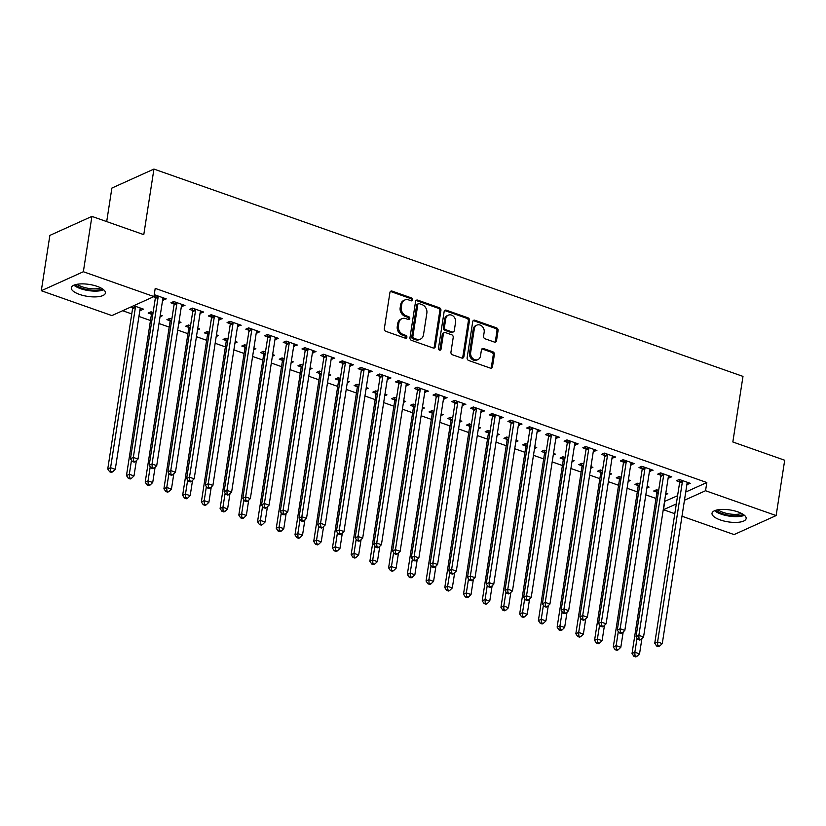 <?xml version="1.0" encoding="UTF-8"?>
<svg xmlns="http://www.w3.org/2000/svg" width="826" height="826" viewBox="0 0 826 826"><rect width="100%" height="100%" fill="white"/><g stroke="black" fill="none" stroke-linecap="round" stroke-linejoin="round"><path stroke-width="1.24" d="M412.67 299.838A1.518 1.26 65.7 0 0 411.606 297.98L392.082 291.103A2.168 1.797 65.7 0 0 389.934 292.466L384.327 328.676A2.168 1.797 65.7 0 0 385.856 331.34L405.38 338.216A1.518 1.26 65.7 0 0 405.814 335.397L403.284 334.509A6.949 5.741 65.7 0 1 398.4 326.002L398.865 322.976A6.949 5.741 65.7 0 1 401.89 318.712A6.949 5.741 65.7 0 1 405.752 318.609L408.271 319.507A1.518 1.26 65.7 0 0 408.705 316.688L406.185 315.8A6.949 5.741 65.7 0 1 401.302 307.293L401.766 304.278A6.949 5.741 65.7 0 1 404.781 300.014A6.949 5.741 65.7 0 1 408.643 299.91L411.172 300.798A1.518 1.26 65.7 0 0 412.67 299.838M411.369 300.85A1.518 1.26 65.7 0 0 410.47 298.496L390.946 291.619A2.168 1.797 65.7 0 0 390.357 291.516M405.576 338.268A1.518 1.26 65.7 0 0 404.678 335.914L402.148 335.015L403.284 334.509M408.467 319.559A1.518 1.26 65.7 0 0 407.569 317.205L405.05 316.306L406.185 315.8M720.22 519.915A17.263 6.03 8.8 0 1 712.022 513.266A17.263 6.03 8.8 0 1 737.948 511.903A17.263 6.03 8.8 0 1 746.146 518.552A17.263 6.03 8.8 0 1 720.22 519.915M79.482 294.397A17.263 6.03 8.8 0 1 71.294 287.747A17.263 6.03 8.8 0 1 97.22 286.385A17.263 6.03 8.8 0 1 105.408 293.034A17.263 6.03 8.8 0 1 79.482 294.397M494.371 342.067A2.168 1.797 65.7 0 0 496.519 340.694L498.088 330.545A2.168 1.797 65.7 0 0 496.56 327.881L474.878 320.251A2.168 1.797 65.7 0 0 472.73 321.613L467.124 357.823A2.168 1.797 65.7 0 0 468.652 360.477L490.334 368.117A2.168 1.797 65.7 0 0 492.482 366.744L494.382 354.478A2.168 1.797 65.7 0 0 492.854 351.814L483.571 348.551A2.168 1.797 65.7 0 0 481.424 349.914L480.484 356.006A5.813 4.801 65.7 0 1 477.965 359.568A5.813 4.801 65.7 0 1 472.678 358.36A5.813 4.801 65.7 0 1 470.655 352.537L474.341 328.707A5.813 4.801 65.7 0 1 476.86 325.134A5.813 4.801 65.7 0 1 482.147 326.342A5.813 4.801 65.7 0 1 484.17 332.166L483.561 336.141A2.168 1.797 65.7 0 0 485.089 338.794L494.371 342.067M685.735 492.048L706.819 482.529L155.205 288.377L153.935 296.575L111.892 315.584L41.3 290.731L83.354 271.733L153.935 296.575M706.819 482.529L705.549 490.727L776.13 515.569L734.087 534.577L681.987 516.24M41.3 290.731L49.87 235.4L91.913 216.391L143.786 234.646L153.935 169.072L742.987 376.398L732.838 441.982L784.7 460.237L776.13 515.569M91.913 216.391L83.354 271.733M440.929 310.421A2.168 1.797 65.7 0 0 439.401 307.768L417.719 300.127A2.168 1.797 65.7 0 0 415.571 301.49L409.964 337.7A2.168 1.797 65.7 0 0 411.493 340.364L433.175 347.994A2.168 1.797 65.7 0 0 435.323 346.631L440.929 310.421L439.793 310.937A2.168 1.797 65.7 0 0 438.265 308.274L416.583 300.643A2.168 1.797 65.7 0 0 415.994 300.54M446.298 310.194L467.981 317.824A2.168 1.797 65.7 0 1 469.509 320.478L463.902 356.687A2.168 1.797 65.7 0 1 461.755 358.05L452.472 354.788A2.168 1.797 65.7 0 1 450.944 352.134L453.216 337.442A2.168 1.797 65.7 0 0 451.698 334.788L445.534 332.62A2.168 1.797 65.7 0 0 443.386 333.983L441.022 349.274A1.518 1.26 65.7 0 1 438.451 348.365L444.151 311.557A2.168 1.797 65.7 0 1 446.298 310.194L445.162 310.7L466.845 318.34L467.981 317.824M153.935 169.072L111.882 188.07L106.699 221.595M668.182 477.841L671.796 476.829L660.563 472.875L657.723 474.155L660.759 475.218M639.933 483.881L637.837 483.148L634.998 484.428L638.023 485.492M647.119 486.411L649.071 487.092L646.851 488.094M630.744 464.656L634.347 463.644L623.114 459.69L620.274 460.97L623.31 462.044M602.484 470.696L600.388 469.963L597.549 471.243L600.574 472.317M609.671 473.226L611.622 473.917L609.402 474.919M593.295 451.471L596.899 450.459L585.665 446.505L582.826 447.795L585.861 448.859M565.036 457.521L562.94 456.778L560.1 458.069L563.125 459.132M572.222 460.051L574.173 460.732L571.964 461.734M555.846 438.296L559.46 437.284L548.227 433.33L545.377 434.61L548.412 435.684M527.587 444.336L525.491 443.603L522.651 444.884L525.677 445.957M534.773 446.866L536.724 447.558L534.515 448.559M518.398 425.111L522.011 424.099L510.778 420.145L507.928 421.436L510.964 422.499M490.138 431.162L488.042 430.418L485.203 431.709L488.238 432.772M497.324 433.691L499.276 434.373L497.066 435.374M480.949 411.937L484.563 410.925L473.329 406.97L470.49 408.25L473.515 409.314M452.689 417.977L450.593 417.244L447.754 418.524L450.79 419.587M459.875 420.506L461.827 421.198L459.617 422.2M443.5 398.751L447.114 397.74L435.88 393.785L433.041 395.076L436.066 396.139M415.241 404.802L413.145 404.059L410.305 405.349L413.341 406.413M422.427 407.332L424.378 408.013L422.169 409.015M406.051 385.577L409.665 384.565L398.431 380.61L395.592 381.891L398.617 382.954M377.792 391.617L375.696 390.884L372.856 392.164L375.892 393.228M384.978 394.147L386.94 394.838L384.72 395.84M368.602 372.392L372.216 371.38L360.983 367.425L358.143 368.706L361.168 369.78M340.343 378.432L338.257 377.699L335.408 378.979L338.443 380.053M347.529 380.962L349.491 381.653L347.271 382.655M331.154 359.217L334.767 358.195L323.534 354.251L320.695 355.531L323.72 356.595M302.894 365.257L300.809 364.514L297.959 365.804L300.994 366.868M310.091 367.787L312.042 368.468L309.822 369.47M293.705 346.032L297.319 345.02L286.085 341.066L283.246 342.346L286.281 343.42M265.456 352.072L263.36 351.339L260.52 352.619L263.546 353.693M272.642 354.602L274.593 355.294L272.373 356.295M256.267 332.847L259.87 331.835L248.636 327.881L245.797 329.171L248.832 330.235M228.007 338.897L225.911 338.154L223.072 339.445L226.097 340.508M235.193 341.427L237.145 342.109L234.925 343.11M218.818 319.672L222.421 318.66L211.188 314.706L208.348 315.986L211.384 317.06M190.558 325.712L188.462 324.979L185.623 326.26L188.648 327.333M197.744 328.242L199.696 328.934L197.486 329.935M181.369 306.487L184.983 305.475L173.739 301.521L170.899 302.812L173.935 303.875M153.109 312.538L151.013 311.794L148.174 313.085L151.199 314.148M160.296 315.067L162.247 315.749L160.037 316.75M664.527 501.444L677.578 495.734M122.64 310.721L131.757 313.921M138.944 316.451L150.477 320.519M158.984 323.513L169.196 327.106M177.714 330.101L187.925 333.694M196.433 336.688L206.645 340.291M215.163 343.286L225.374 346.879M233.882 349.873L244.093 353.466M252.611 356.46L262.823 360.053M271.331 363.058L281.542 366.651M290.05 369.645L300.272 373.238M308.779 376.233L318.991 379.826M327.499 382.82L337.72 386.423M346.228 389.418L356.44 393.011M364.947 396.005L375.159 399.598M383.677 402.592L393.888 406.185M402.396 409.18L412.608 412.783M421.126 415.777L431.337 419.371M439.845 422.365L450.056 425.958M458.564 428.952L468.786 432.545M477.294 435.55L487.505 439.143M496.013 442.137L506.235 445.73M514.743 448.725L524.954 452.318M533.462 455.312L543.684 458.915M552.191 461.91L562.403 465.503M570.911 468.497L581.122 472.09M589.64 475.084L599.852 478.677M608.359 481.682L618.571 485.275M627.089 488.269L637.3 491.862M645.808 494.857L656.02 498.45M130.88 306.993L132.48 307.561M139.914 310.173L140.678 310.442L141.019 308.284M133.719 305.713L143.528 309.161L140.678 310.442M162.639 299.9L166.253 298.888L155.02 294.934L154.132 295.336M153.615 296.72L155.205 297.288M171.829 319.125L169.743 318.392L166.893 319.672L169.929 320.736M179.015 321.655L180.977 322.346L178.757 323.338M200.088 313.085L203.702 312.073L192.468 308.119L189.629 309.399L192.654 310.462M209.277 332.3L207.181 331.567L204.342 332.847L207.378 333.921M216.464 334.829L218.415 335.521L216.206 336.523M237.537 326.26L241.151 325.248L229.917 321.293L227.078 322.584L230.103 323.647M246.726 345.485L244.63 344.752L241.791 346.032L244.826 347.096M253.912 348.014L255.864 348.706L253.654 349.708M274.986 339.445L278.599 338.433L267.366 334.478L264.526 335.759L267.552 336.822M284.175 358.67L282.079 357.926L279.24 359.217L282.275 360.281M291.361 361.199L293.313 361.881L291.103 362.882M312.435 352.619L316.048 351.608L304.815 347.653L301.965 348.944L305 350.007M321.624 371.845L319.528 371.111L316.688 372.392L319.714 373.455M328.81 374.374L330.761 375.066L328.552 376.067M349.883 365.804L353.497 364.793L342.263 360.838L339.414 362.118L342.449 363.182M359.073 385.03L356.977 384.286L354.137 385.577L357.162 386.64M366.259 387.559L368.21 388.241L366.001 389.242M387.332 378.979L390.946 377.967L379.702 374.013L376.863 375.303L379.898 376.367M396.521 398.204L394.425 397.471L391.586 398.751L394.611 399.825M403.707 400.734L405.659 401.426L403.439 402.427M424.781 392.164L428.384 391.152L417.151 387.198L414.311 388.478L417.347 389.552M433.97 411.389L431.874 410.646L429.035 411.937L432.06 413M441.156 413.919L443.108 414.6L440.888 415.602M462.23 405.349L465.833 404.327L454.599 400.373L451.76 401.663L454.796 402.727M471.419 424.564L469.323 423.831L466.483 425.111L469.509 426.185M478.605 427.094L480.556 427.785L478.337 428.787M499.668 418.524L503.282 417.512L492.048 413.558L489.209 414.838L492.244 415.912M508.857 437.749L506.772 437.016L503.922 438.296L506.957 439.36M516.054 440.279L518.005 440.97L515.785 441.962M537.117 431.709L540.731 430.697L529.497 426.743L526.658 428.023L529.683 429.086M546.306 450.924L544.22 450.191L541.371 451.471L544.406 452.545M553.492 453.453L555.454 454.145L553.234 455.147M574.566 444.884L578.179 443.872L566.946 439.917L564.106 441.208L567.132 442.271M583.755 464.109L581.659 463.376L578.82 464.656L581.855 465.719M590.941 466.638L592.903 467.33L590.683 468.332M612.014 458.069L615.628 457.057L604.395 453.102L601.555 454.383L604.58 455.446M621.204 477.294L619.108 476.55L616.268 477.841L619.304 478.904M628.39 479.823L630.341 480.505L628.132 481.506M649.463 471.243L653.077 470.231L641.843 466.277L639.004 467.568L642.029 468.631M658.652 490.468L656.556 489.735L653.717 491.016L656.753 492.079M665.839 492.998L667.79 493.69L665.58 494.691M686.912 484.428L690.526 483.416L679.292 479.462L676.453 480.742L679.478 481.816M674.801 513.71L663.495 509.725L676.308 503.932M684.465 500.246L705.549 490.727M664.765 501.527L663.495 509.725M163.414 300.168L163.744 298.01M182.133 306.766L182.474 304.598M200.863 313.353L201.193 311.185M219.582 319.941L219.922 317.773M238.311 326.528L238.642 324.37M257.031 333.126L257.371 330.958M275.76 339.713L276.09 337.545M294.479 346.3L294.82 344.143M313.209 352.898L313.539 350.73M331.928 359.486L332.259 357.317M350.647 366.073L350.988 363.905M369.377 372.66L369.707 370.502M388.096 379.258L388.437 377.09M406.826 385.845L407.156 383.677M425.545 392.433L425.886 390.264M444.274 399.03L444.605 396.862M462.994 405.618L463.334 403.449M481.723 412.205L482.054 410.037M500.442 418.792L500.783 416.634M519.172 425.39L519.502 423.222M537.891 431.977L538.222 429.809M556.61 438.565L556.951 436.396M575.34 445.152L575.67 442.994M594.059 451.75L594.4 449.581M612.789 458.337L613.119 456.169M631.508 464.924L631.849 462.766M650.238 471.522L650.568 469.354M668.957 478.109L669.297 475.941M687.686 484.697L688.017 482.529M404.781 300.014L403.646 300.519A6.949 5.741 65.7 0 0 400.631 304.784L401.766 304.278M405.05 316.306A6.949 5.741 65.7 0 1 400.166 307.809L400.631 304.784M401.89 318.712L400.755 319.228A6.949 5.741 65.7 0 0 397.729 323.493L398.865 322.976M402.148 335.015A6.949 5.741 65.7 0 1 397.265 326.507L397.729 323.493M433.753 348.097A2.168 1.797 65.7 0 0 434.187 347.147L439.793 310.937M419.298 303.658A1.518 1.26 65.7 0 0 417.801 304.608L412.876 336.399A1.518 1.26 65.7 0 0 413.95 338.257L416.614 339.197A6.949 5.741 65.7 0 0 420.475 339.094A6.949 5.741 65.7 0 0 423.49 334.829L426.856 313.106A6.949 5.741 65.7 0 0 421.972 304.598L419.298 303.658M418.462 303.679L417.326 304.195A1.518 1.26 65.7 0 0 416.665 305.124L417.801 304.608M420.475 339.094L419.329 339.61A6.949 5.741 65.7 0 1 415.478 339.713L412.814 338.774A1.518 1.26 65.7 0 1 411.74 336.915L416.665 305.124M462.333 358.154A2.168 1.797 65.7 0 0 462.766 357.204L468.373 320.994A2.168 1.797 65.7 0 0 466.845 318.34M444.326 332.651L443.19 333.167A2.168 1.797 65.7 0 0 442.251 334.499L439.886 349.79L441.022 349.274M455.58 322.202A5.813 4.801 65.7 0 0 453.557 316.389A5.813 4.801 65.7 0 0 448.27 315.181A5.813 4.801 65.7 0 0 445.751 318.743L444.45 327.148A2.168 1.797 65.7 0 0 445.968 329.801L452.132 331.969A2.168 1.797 65.7 0 0 454.279 330.606L455.58 322.202M448.27 315.181L447.134 315.697A5.813 4.801 65.7 0 0 444.615 319.259L445.751 318.743M453.34 331.938L452.204 332.455A2.168 1.797 65.7 0 1 450.996 332.486L444.832 330.317A2.168 1.797 65.7 0 1 443.314 327.654L444.615 319.259M445.162 310.7A2.168 1.797 65.7 0 0 444.574 310.597M476.86 325.134L475.724 325.65A5.813 4.801 65.7 0 0 473.205 329.213L474.341 328.707M477.965 359.568L476.819 360.084A5.813 4.801 65.7 0 1 471.532 358.876A5.813 4.801 65.7 0 1 469.519 353.053L473.205 329.213M490.912 368.21A2.168 1.797 65.7 0 0 491.346 367.26L493.246 354.994A2.168 1.797 65.7 0 0 491.718 352.33L482.436 349.068A2.168 1.797 65.7 0 0 481.857 348.964M494.95 342.16A2.168 1.797 65.7 0 0 495.383 341.21L496.953 331.05A2.168 1.797 65.7 0 0 495.424 328.397L473.742 320.756A2.168 1.797 65.7 0 0 473.153 320.664M132.253 306.374L132.542 307.902A2.21 1.828 -114.3 0 1 132.563 308.707L107.752 468.972L110.591 467.692L115.268 469.333L140.079 309.069A2.21 1.828 -114.3 0 1 140.337 308.356L140.492 308.098M135.319 306.27L135.381 306.611A2.21 1.828 -114.3 0 1 135.402 307.427L110.591 467.692L110.736 471.233L109.6 471.749L111.469 472.4L112.604 471.894L110.736 471.233M115.268 469.333L112.604 471.894M109.6 471.749L107.752 468.972M158.127 297.154L155.288 298.434L130.477 458.698L133.327 457.418L158.127 297.154A2.21 1.828 65.7 0 0 158.117 296.338L158.055 295.997M133.461 460.96L132.325 461.476L134.194 462.126L135.33 461.62L133.461 460.96L133.327 457.418L138.004 459.06L162.815 298.805A2.21 1.828 65.7 0 1 163.063 298.083L163.228 297.825M155.288 298.434A2.21 1.828 65.7 0 0 155.278 297.628L154.782 295.037M130.477 458.698L132.325 461.476M135.33 461.62L138.004 459.06M150.776 311.898L151.272 314.489A2.21 1.828 -114.3 0 1 151.282 315.305L126.471 475.559L129.321 474.279L133.998 475.921L136.362 460.629M131.489 460.216L129.321 474.279L129.455 477.82L128.319 478.337L130.188 478.997L131.324 478.481L129.455 477.82M133.998 475.921L131.324 478.481M128.319 478.337L126.471 475.559M169.506 318.495L169.991 321.077A2.21 1.828 -114.3 0 1 170.011 321.892L145.2 482.157L148.04 480.866L152.717 482.518L155.092 467.217M150.218 466.814L148.04 480.866L148.184 484.408L147.038 484.924L148.917 485.585L150.053 485.068L148.184 484.408M152.717 482.518L150.053 485.068M147.038 484.924L145.2 482.157M176.857 303.741L174.018 305.031L149.207 465.286L152.046 464.005L176.857 303.741A2.21 1.828 65.7 0 0 176.836 302.935L176.774 302.595M152.18 467.547L151.044 468.063L152.924 468.724L154.059 468.208L152.18 467.547L152.046 464.005L156.723 465.647L181.534 305.393A2.21 1.828 65.7 0 1 181.792 304.67L181.947 304.412M174.018 305.031A2.21 1.828 65.7 0 0 173.997 304.216L173.512 301.635M149.207 465.286L151.044 468.063M154.059 468.208L156.723 465.647M195.576 310.328L192.737 311.619L167.926 471.883L170.765 470.593L195.576 310.328A2.21 1.828 65.7 0 0 195.566 309.523L195.494 309.182M170.91 474.134L169.774 474.651L171.643 475.311L172.779 474.795L170.91 474.134L170.765 470.593L175.453 472.245L200.264 311.98A2.21 1.828 65.7 0 1 200.511 311.268L200.666 310.999M192.737 311.619A2.21 1.828 65.7 0 0 192.726 310.803L192.231 308.222M167.926 471.883L169.774 474.651M172.779 474.795L175.453 472.245M102.414 288.832A14.94 5.214 8.8 0 1 96.353 290.236A14.94 5.214 8.8 0 1 75.424 284.66M77.272 284.247A13.835 4.832 -171.2 0 0 95.981 288.801A13.835 4.832 -171.2 0 0 100.762 287.892M73.917 285.176A17.15 5.988 -171.2 0 0 97.406 291.062A17.15 5.988 -171.2 0 0 103.694 289.792M743.142 514.35A14.94 5.214 8.8 0 1 737.081 515.754A14.94 5.214 8.8 0 1 716.152 510.179M718 509.766A13.835 4.832 -171.2 0 0 736.709 514.319A13.835 4.832 -171.2 0 0 741.5 513.411M714.645 510.695A17.15 5.988 -171.2 0 0 738.134 516.58A17.15 5.988 -171.2 0 0 744.422 515.3M188.225 325.083L188.72 327.664A2.21 1.828 -114.3 0 1 188.731 328.48L163.92 488.744L166.759 487.454L171.447 489.106L173.811 473.814M168.938 473.401L166.759 487.454L166.904 491.005L165.768 491.511L167.637 492.172L168.772 491.656L166.904 491.005M171.447 489.106L168.772 491.656M165.768 491.511L163.92 488.744M206.954 331.67L207.44 334.262A2.21 1.828 -114.3 0 1 207.46 335.067L182.649 495.332L185.489 494.051L190.166 495.693L192.541 480.402M187.667 479.989L185.489 494.051L185.623 497.593L184.487 498.109L186.366 498.77L187.502 498.254L185.623 497.593M190.166 495.693L187.502 498.254M184.487 498.109L182.649 495.332M214.306 316.926L211.466 318.206L186.655 478.471L189.495 477.18L214.306 316.926A2.21 1.828 65.7 0 0 214.285 316.11L214.223 315.769M189.629 480.732L188.493 481.238L190.372 481.899L191.508 481.393L189.629 480.732L189.495 477.18L194.172 478.832L218.983 318.568A2.21 1.828 65.7 0 1 219.241 317.855L219.396 317.597M211.466 318.206A2.21 1.828 65.7 0 0 211.446 317.39L210.96 314.809M186.655 478.471L188.493 481.238M191.508 481.393L194.172 478.832M233.025 323.513L230.186 324.794L205.375 485.058L208.214 483.778L233.025 323.513A2.21 1.828 65.7 0 0 233.015 322.698L232.942 322.357M208.358 487.319L207.223 487.836L209.092 488.496L210.227 487.98L208.358 487.319L208.214 483.778L212.901 485.42L237.712 325.165A2.21 1.828 65.7 0 1 237.96 324.442L238.115 324.184M230.186 324.794A2.21 1.828 65.7 0 0 230.165 323.988L229.68 321.397M205.375 485.058L207.223 487.836M210.227 487.98L212.901 485.42M225.674 338.268L226.159 340.849A2.21 1.828 -114.3 0 1 226.179 341.665L201.368 501.919L204.208 500.639L208.895 502.291L211.26 486.989M206.386 486.576L204.208 500.639L204.352 504.18L203.217 504.696L205.085 505.357L206.221 504.841L204.352 504.18M208.895 502.291L206.221 504.841M203.217 504.696L201.368 501.919M251.754 330.101L248.905 331.391L224.104 491.646L226.944 490.365L251.754 330.101A2.21 1.828 65.7 0 0 251.734 329.295L251.672 328.954M227.078 493.907L225.942 494.423L227.821 495.084L228.957 494.567L227.078 493.907L226.944 490.365L231.621 492.017L256.432 331.753A2.21 1.828 65.7 0 1 256.69 331.03L256.845 330.772M248.905 331.391A2.21 1.828 65.7 0 0 248.894 330.576L248.409 327.994M224.104 491.646L225.942 494.423M228.957 494.567L231.621 492.017M244.403 344.855L244.888 347.436A2.21 1.828 -114.3 0 1 244.909 348.252L220.098 508.517L222.937 507.226L227.615 508.878L229.979 493.587M225.116 493.174L222.937 507.226L223.072 510.767L221.936 511.284L223.815 511.944L224.951 511.428L223.072 510.767M227.615 508.878L224.951 511.428M221.936 511.284L220.098 508.517M270.474 336.698L267.634 337.979L242.823 498.243L245.663 496.953L270.474 336.698A2.21 1.828 65.7 0 0 270.453 335.883L270.391 335.542M245.807 500.504L244.672 501.01L246.54 501.671L247.676 501.155L245.807 500.504L245.663 496.953L250.35 498.605L275.151 338.34A2.21 1.828 65.7 0 1 275.409 337.627L275.564 337.359M267.634 337.979A2.21 1.828 65.7 0 0 267.614 337.163L267.128 334.582M242.823 498.243L244.672 501.01M247.676 501.155L250.35 498.605M263.122 351.442L263.608 354.024A2.21 1.828 -114.3 0 1 263.628 354.839L238.817 515.104L241.657 513.824L246.344 515.465L248.709 500.174M243.835 499.761L241.657 513.824L241.801 517.365L240.665 517.881L242.534 518.532L243.67 518.026L241.801 517.365M246.344 515.465L243.67 518.026M240.665 517.881L238.817 515.104M281.852 358.03L282.337 360.621A2.21 1.828 -114.3 0 1 282.347 361.427L257.547 521.691L260.386 520.411L265.063 522.053L267.428 506.761M262.554 506.348L260.386 520.411L260.52 523.952L259.385 524.469L261.253 525.13L262.4 524.613L260.52 523.952M265.063 522.053L262.4 524.613M259.385 524.469L257.547 521.691M300.571 364.627L301.056 367.209A2.21 1.828 -114.3 0 1 301.077 368.024L276.266 528.279L279.105 526.998L283.793 528.65L286.157 513.349M281.284 512.946L279.105 526.998L279.25 530.54L278.114 531.056L279.983 531.717L281.119 531.201L279.25 530.54M283.793 528.65L281.119 531.201M278.114 531.056L276.266 528.279M319.29 371.215L319.786 373.796A2.21 1.828 -114.3 0 1 319.796 374.612L294.985 534.876L297.835 533.586L302.512 535.238L304.877 519.946M300.003 519.533L297.835 533.586L297.969 537.137L296.833 537.643L298.702 538.304L299.838 537.788L297.969 537.137M302.512 535.238L299.838 537.788M296.833 537.643L294.985 534.876M338.02 377.802L338.505 380.394A2.21 1.828 -114.3 0 1 338.526 381.199L313.715 541.464L316.554 540.183L321.231 541.825L323.606 526.534M318.733 526.121L316.554 540.183L316.699 543.725L315.553 544.241L317.432 544.892L318.568 544.386L316.699 543.725M321.231 541.825L318.568 544.386M315.553 544.241L313.715 541.464M356.739 384.4L357.235 386.981A2.21 1.828 -114.3 0 1 357.245 387.797L332.434 548.051L335.284 546.771L339.961 548.423L342.325 533.121M337.452 532.708L335.284 546.771L335.418 550.312L334.282 550.828L336.151 551.489L337.287 550.973L335.418 550.312M339.961 548.423L337.287 550.973M334.282 550.828L332.434 548.051M375.469 390.987L375.954 393.568A2.21 1.828 -114.3 0 1 375.975 394.384L351.164 554.649L354.003 553.358L358.68 555.01L361.055 539.708M356.182 539.306L354.003 553.358L354.137 556.9L353.001 557.416L354.881 558.077L356.016 557.56L354.137 556.9M358.68 555.01L356.016 557.56M353.001 557.416L351.164 554.649M394.188 397.574L394.673 400.156A2.21 1.828 -114.3 0 1 394.694 400.971L369.883 561.236L372.722 559.956L377.41 561.597L379.774 546.306M374.901 545.893L372.722 559.956L372.867 563.497L371.731 564.003L373.6 564.664L374.736 564.158L372.867 563.497M377.41 561.597L374.736 564.158M371.731 564.003L369.883 561.236M412.917 404.162L413.403 406.753A2.21 1.828 -114.3 0 1 413.423 407.559L388.612 567.823L391.452 566.543L396.129 568.185L398.504 552.893M393.63 552.48L391.452 566.543L391.586 570.085L390.45 570.601L392.329 571.262L393.465 570.745L391.586 570.085M396.129 568.185L393.465 570.745M390.45 570.601L388.612 567.823M431.637 410.759L432.122 413.341A2.21 1.828 -114.3 0 1 432.143 414.156L407.332 574.411L410.171 573.13L414.858 574.782L417.223 559.481M412.35 559.078L410.171 573.13L410.315 576.672L409.18 577.188L411.049 577.849L412.184 577.333L410.315 576.672M414.858 574.782L412.184 577.333M409.18 577.188L407.332 574.411M450.366 417.347L450.851 419.928A2.21 1.828 -114.3 0 1 450.862 420.744L426.061 581.008L428.9 579.718L433.578 581.37L435.942 566.078M431.079 565.665L428.9 579.718L429.035 583.27L427.899 583.775L429.778 584.436L430.914 583.92L429.035 583.27M433.578 581.37L430.914 583.92M427.899 583.775L426.061 581.008M469.085 423.934L469.571 426.526A2.21 1.828 -114.3 0 1 469.591 427.331L444.78 587.596L447.62 586.315L452.307 587.957L454.672 572.666M449.798 572.253L447.62 586.315L447.764 589.857L446.629 590.373L448.497 591.024L449.633 590.518L447.764 589.857M452.307 587.957L449.633 590.518M446.629 590.373L444.78 587.596M487.815 430.522L488.3 433.113A2.21 1.828 -114.3 0 1 488.311 433.929L463.5 594.183L466.349 592.903L471.026 594.544L473.391 579.253M468.518 578.84L466.349 592.903L466.483 596.444L465.348 596.961L467.217 597.621L468.363 597.105L466.483 596.444M471.026 594.544L468.363 597.105M465.348 596.961L463.5 594.183M506.534 437.119L507.019 439.7A2.21 1.828 -114.3 0 1 507.04 440.516L482.229 600.781L485.068 599.49L489.746 601.142L492.12 585.84M487.247 585.438L485.068 599.49L485.213 603.032L484.077 603.548L485.946 604.209L487.082 603.692L485.213 603.032M489.746 601.142L487.082 603.692M484.077 603.548L482.229 600.781M525.253 443.707L525.749 446.288A2.21 1.828 -114.3 0 1 525.759 447.103L500.948 607.368L503.798 606.077L508.475 607.73L510.84 592.438M505.966 592.025L503.798 606.077L503.932 609.629L502.797 610.135L504.665 610.796L505.801 610.28L503.932 609.629M508.475 607.73L505.801 610.28M502.797 610.135L500.948 607.368M543.983 450.294L544.468 452.885A2.21 1.828 -114.3 0 1 544.489 453.691L519.678 613.955L522.517 612.675L527.195 614.317L529.569 599.026M524.696 598.613L522.517 612.675L522.662 616.217L521.516 616.733L523.395 617.394L524.531 616.877L522.662 616.217M527.195 614.317L524.531 616.877M521.516 616.733L519.678 613.955M562.702 456.892L563.198 459.473A2.21 1.828 -114.3 0 1 563.208 460.288L538.397 620.543L541.236 619.263L545.924 620.915L548.288 605.613M543.415 605.2L541.236 619.263L541.381 622.804L540.245 623.32L542.114 623.981L543.25 623.465L541.381 622.804M545.924 620.915L543.25 623.465M540.245 623.32L538.397 620.543M581.432 463.479L581.917 466.06A2.21 1.828 -114.3 0 1 581.938 466.876L557.127 627.14L559.966 625.85L564.643 627.502L567.018 612.211M562.145 611.798L559.966 625.85L560.1 629.402L558.965 629.908L560.844 630.568L561.979 630.052L560.1 629.402M564.643 627.502L561.979 630.052M558.965 629.908L557.127 627.14M600.151 470.066L600.636 472.658A2.21 1.828 -114.3 0 1 600.657 473.463L575.846 633.728L578.685 632.448L583.373 634.089L585.737 618.798M580.864 618.385L578.685 632.448L578.83 635.989L577.694 636.505L579.563 637.156L580.699 636.65L578.83 635.989M583.373 634.089L580.699 636.65M577.694 636.505L575.846 633.728M618.88 476.654L619.366 479.245A2.21 1.828 -114.3 0 1 619.386 480.061L594.575 640.315L597.415 639.035L602.092 640.677L604.467 625.385M599.593 624.972L597.415 639.035L597.549 642.576L596.413 643.093L598.292 643.753L599.428 643.237L597.549 642.576M602.092 640.677L599.428 643.237M596.413 643.093L594.575 640.315M637.6 483.251L638.085 485.833A2.21 1.828 -114.3 0 1 638.106 486.648L613.295 646.903L616.134 645.622L620.822 647.274L623.186 631.973M618.313 631.57L616.134 645.622L616.279 649.164L615.143 649.68L617.012 650.341L618.147 649.825L616.279 649.164M620.822 647.274L618.147 649.825M615.143 649.68L613.295 646.903M289.203 343.286L286.354 344.566L261.553 504.831L264.392 503.55L289.203 343.286A2.21 1.828 65.7 0 0 289.183 342.47L289.121 342.129M264.526 507.092L263.391 507.608L265.26 508.258L266.406 507.753L264.526 507.092L264.392 503.55L269.07 505.192L293.88 344.927A2.21 1.828 65.7 0 1 294.139 344.215L294.293 343.957M286.354 344.566A2.21 1.828 65.7 0 0 286.343 343.761L285.858 341.169M261.553 504.831L263.391 507.608M266.406 507.753L269.07 505.192M307.922 349.873L305.083 351.164L280.272 511.418L283.111 510.138L307.922 349.873A2.21 1.828 65.7 0 0 307.902 349.057L307.84 348.727M283.256 513.679L282.12 514.195L283.989 514.856L285.125 514.34L283.256 513.679L283.111 510.138L287.799 511.779L312.6 351.525A2.21 1.828 65.7 0 1 312.858 350.802L313.013 350.544M305.083 351.164A2.21 1.828 65.7 0 0 305.062 350.348L304.577 347.756M280.272 511.418L282.12 514.195M285.125 514.34L287.799 511.779M326.642 356.46L323.802 357.751L298.991 518.016L301.841 516.725L326.642 356.46A2.21 1.828 65.7 0 0 326.631 355.655L326.569 355.314M301.975 520.266L300.84 520.783L302.708 521.443L303.844 520.927L301.975 520.266L301.841 516.725L306.518 518.377L331.329 358.112A2.21 1.828 65.7 0 1 331.577 357.4L331.742 357.131M323.802 357.751A2.21 1.828 65.7 0 0 323.792 356.935L323.296 354.354M298.991 518.016L300.84 520.783M303.844 520.927L306.518 518.377M345.371 363.058L342.532 364.338L317.721 524.603L320.56 523.312L345.371 363.058A2.21 1.828 65.7 0 0 345.351 362.242L345.289 361.902M320.705 526.864L319.559 527.37L321.438 528.031L322.574 527.515L320.705 526.864L320.56 523.312L325.238 524.964L350.048 364.7A2.21 1.828 65.7 0 1 350.307 363.987L350.461 363.719M342.532 364.338A2.21 1.828 65.7 0 0 342.511 363.523L342.026 360.941M317.721 524.603L319.559 527.37M322.574 527.515L325.238 524.964M364.09 369.645L361.251 370.926L336.44 531.19L339.28 529.91L364.09 369.645A2.21 1.828 65.7 0 0 364.08 368.83L364.018 368.489M339.424 533.451L338.288 533.968L340.157 534.628L341.293 534.112L339.424 533.451L339.28 529.91L343.967 531.552L368.778 371.297A2.21 1.828 65.7 0 1 369.026 370.575L369.191 370.316M361.251 370.926A2.21 1.828 65.7 0 0 361.241 370.12L360.745 367.529M336.44 531.19L338.288 533.968M341.293 534.112L343.967 531.552M382.82 376.233L379.981 377.523L355.17 537.778L358.009 536.497L382.82 376.233A2.21 1.828 65.7 0 0 382.799 375.427L382.737 375.087M358.143 540.039L357.008 540.555L358.887 541.216L360.022 540.7L358.143 540.039L358.009 536.497L362.686 538.149L387.497 377.885A2.21 1.828 65.7 0 1 387.755 377.162L387.91 376.904M379.981 377.523A2.21 1.828 65.7 0 0 379.96 376.708L379.475 374.126M355.17 537.778L357.008 540.555M360.022 540.7L362.686 538.149M401.539 382.83L398.7 384.111L373.889 544.375L376.728 543.085L401.539 382.83A2.21 1.828 65.7 0 0 401.529 382.015L401.457 381.674M376.873 546.626L375.737 547.142L377.606 547.803L378.742 547.287L376.873 546.626L376.728 543.085L381.416 544.737L406.227 384.472A2.21 1.828 65.7 0 1 406.475 383.76L406.629 383.491M398.7 384.111A2.21 1.828 65.7 0 0 398.679 383.295L398.194 380.714M373.889 544.375L375.737 547.142M378.742 547.287L381.416 544.737M420.269 389.418L417.429 390.698L392.618 550.963L395.458 549.682L420.269 389.418A2.21 1.828 65.7 0 0 420.248 388.602L420.186 388.261M395.592 553.224L394.456 553.74L396.335 554.391L397.471 553.885L395.592 553.224L395.458 549.682L400.135 551.324L424.946 391.059A2.21 1.828 65.7 0 1 425.204 390.347L425.359 390.089M417.429 390.698A2.21 1.828 65.7 0 0 417.409 389.882L416.923 387.301M392.618 550.963L394.456 553.74M397.471 553.885L400.135 551.324M438.988 396.005L436.149 397.285L411.338 557.55L414.177 556.27L438.988 396.005A2.21 1.828 65.7 0 0 438.978 395.189L438.905 394.859M414.322 559.811L413.186 560.327L415.055 560.988L416.19 560.472L414.322 559.811L414.177 556.27L418.865 557.911L443.676 397.657A2.21 1.828 65.7 0 1 443.923 396.934L444.078 396.676M436.149 397.285A2.21 1.828 65.7 0 0 436.128 396.48L435.643 393.888M411.338 557.55L413.186 560.327M416.19 560.472L418.865 557.911M457.718 402.592L454.868 403.883L430.067 564.137L432.907 562.857L457.718 402.592A2.21 1.828 65.7 0 0 457.697 401.787L457.635 401.446M433.041 566.399L431.905 566.915L433.784 567.576L434.92 567.059L433.041 566.399L432.907 562.857L437.584 564.509L462.395 404.244A2.21 1.828 65.7 0 1 462.653 403.522L462.808 403.264M454.868 403.883A2.21 1.828 65.7 0 0 454.858 403.067L454.372 400.486M430.067 564.137L431.905 566.915M434.92 567.059L437.584 564.509M476.437 409.19L473.597 410.47L448.786 570.735L451.626 569.444L476.437 409.19A2.21 1.828 65.7 0 0 476.416 408.374L476.354 408.034M451.77 572.996L450.635 573.502L452.503 574.163L453.639 573.647L451.77 572.996L451.626 569.444L456.313 571.096L481.114 410.832A2.21 1.828 65.7 0 1 481.372 410.119L481.527 409.851M473.597 410.47A2.21 1.828 65.7 0 0 473.577 409.655L473.091 407.073M448.786 570.735L450.635 573.502M453.639 573.647L456.313 571.096M495.166 415.777L492.317 417.058L467.506 577.322L470.355 576.042L495.166 415.777A2.21 1.828 65.7 0 0 495.146 414.962L495.084 414.621M470.49 579.584L469.354 580.1L471.223 580.75L472.369 580.244L470.49 579.584L470.355 576.042L475.033 577.684L499.844 417.429A2.21 1.828 65.7 0 1 500.091 416.707L500.257 416.449M492.317 417.058A2.21 1.828 65.7 0 0 492.306 416.252L491.821 413.661M467.506 577.322L469.354 580.1M472.369 580.244L475.033 577.684M513.886 422.365L511.046 423.655L486.235 583.91L489.075 582.629L513.886 422.365A2.21 1.828 65.7 0 0 513.865 421.559L513.803 421.219M489.219 586.171L488.083 586.687L489.952 587.348L491.088 586.832L489.219 586.171L489.075 582.629L493.752 584.281L518.563 424.017A2.21 1.828 65.7 0 1 518.821 423.294L518.976 423.036M511.046 423.655A2.21 1.828 65.7 0 0 511.026 422.84L510.54 420.258M486.235 583.91L488.083 586.687M491.088 586.832L493.752 584.281M532.605 428.962L529.765 430.243L504.954 590.507L507.804 589.217L532.605 428.962A2.21 1.828 65.7 0 0 532.594 428.147L532.533 427.806M507.938 592.758L506.803 593.274L508.671 593.935L509.807 593.419L507.938 592.758L507.804 589.217L512.481 590.869L537.292 430.604A2.21 1.828 65.7 0 1 537.54 429.892L537.705 429.623M529.765 430.243A2.21 1.828 65.7 0 0 529.755 429.427L529.26 426.846M504.954 590.507L506.803 593.274M509.807 593.419L512.481 590.869M551.334 435.55L548.495 436.83L523.684 597.095L526.523 595.804L551.334 435.55A2.21 1.828 65.7 0 0 551.314 434.734L551.252 434.393M526.668 599.356L525.522 599.862L527.401 600.523L528.537 600.017L526.668 599.356L526.523 595.804L531.201 597.456L556.012 437.191A2.21 1.828 65.7 0 1 556.27 436.479L556.425 436.221M548.495 436.83A2.21 1.828 65.7 0 0 548.474 436.014L547.989 433.433M523.684 597.095L525.522 599.862M528.537 600.017L531.201 597.456M570.054 442.137L567.214 443.417L542.403 603.682L545.243 602.402L570.054 442.137A2.21 1.828 65.7 0 0 570.043 441.321L569.981 440.981M545.387 605.943L544.251 606.46L546.12 607.12L547.256 606.604L545.387 605.943L545.243 602.402L549.93 604.043L574.741 443.789A2.21 1.828 65.7 0 1 574.989 443.066L575.154 442.808M567.214 443.417A2.21 1.828 65.7 0 0 567.204 442.612L566.708 440.021M542.403 603.682L544.251 606.46M547.256 606.604L549.93 604.043M588.783 448.725L585.944 450.015L561.133 610.269L563.972 608.989L588.783 448.725A2.21 1.828 65.7 0 0 588.762 447.919L588.701 447.578M564.106 612.531L562.971 613.047L564.85 613.708L565.986 613.191L564.106 612.531L563.972 608.989L568.649 610.641L593.46 450.376A2.21 1.828 65.7 0 1 593.718 449.654L593.873 449.396M585.944 450.015A2.21 1.828 65.7 0 0 585.923 449.199L585.438 446.618M561.133 610.269L562.971 613.047M565.986 613.191L568.649 610.641M607.502 455.322L604.663 456.602L579.852 616.867L582.691 615.577L607.502 455.322A2.21 1.828 65.7 0 0 607.492 454.506L607.42 454.166M582.836 619.128L581.7 619.634L583.569 620.295L584.705 619.779L582.836 619.128L582.691 615.577L587.379 617.228L612.19 456.964A2.21 1.828 65.7 0 1 612.438 456.251L612.593 455.983M604.663 456.602A2.21 1.828 65.7 0 0 604.642 455.787L604.157 453.206M579.852 616.867L581.7 619.634M584.705 619.779L587.379 617.228M626.232 461.91L623.393 463.19L598.582 623.454L601.421 622.174L626.232 461.91A2.21 1.828 65.7 0 0 626.211 461.094L626.149 460.753M601.555 625.716L600.419 626.232L602.299 626.882L603.434 626.376L601.555 625.716L601.421 622.174L606.098 623.816L630.909 463.551A2.21 1.828 65.7 0 1 631.167 462.839L631.322 462.581M623.393 463.19A2.21 1.828 65.7 0 0 623.372 462.384L622.887 459.793M598.582 623.454L600.419 626.232M603.434 626.376L606.098 623.816M644.951 468.497L642.112 469.787L617.301 630.042L620.14 628.762L644.951 468.497A2.21 1.828 65.7 0 0 644.941 467.681L644.869 467.351M620.285 632.303L619.149 632.819L621.018 633.48L622.154 632.964L620.285 632.303L620.14 628.762L624.828 630.403L649.639 470.149A2.21 1.828 65.7 0 1 649.886 469.426L650.041 469.168M642.112 469.787A2.21 1.828 65.7 0 0 642.091 468.972L641.606 466.38M617.301 630.042L619.149 632.819M622.154 632.964L624.828 630.403M663.681 475.084L660.831 476.375L636.03 636.639L638.87 635.349L663.681 475.084A2.21 1.828 65.7 0 0 663.66 474.279L663.598 473.938M639.004 638.89L637.868 639.407L639.737 640.067L640.883 639.551L639.004 638.89L638.87 635.349L643.547 637.001L668.358 476.736A2.21 1.828 65.7 0 1 668.616 476.024L668.771 475.755M660.831 476.375A2.21 1.828 65.7 0 0 660.821 475.559L660.335 472.978M636.03 636.639L637.868 639.407M640.883 639.551L643.547 637.001M656.329 489.839L656.815 492.42A2.21 1.828 -114.3 0 1 656.825 493.236L632.024 653.5L634.864 652.21L639.541 653.862L641.905 638.57M637.042 638.157L634.864 652.21L634.998 655.761L633.862 656.267L635.741 656.928L636.877 656.412L634.998 655.761M639.541 653.862L636.877 656.412M633.862 656.267L632.024 653.5M682.4 481.682L679.561 482.962L654.75 643.227L657.589 641.936L682.4 481.682A2.21 1.828 65.7 0 0 682.379 480.866L682.317 480.525M657.733 645.488L656.598 645.994L658.467 646.655L659.602 646.138L657.733 645.488L657.589 641.936L662.276 643.588L687.077 483.324A2.21 1.828 65.7 0 1 687.335 482.611L687.49 482.343M679.561 482.962A2.21 1.828 65.7 0 0 679.54 482.147L679.055 479.565M654.75 643.227L656.598 645.994M659.602 646.138L662.276 643.588M410.47 298.496L411.606 297.98M404.678 335.914L405.814 335.397M407.569 317.205L408.705 316.688M400.166 307.809L401.302 307.293M397.265 326.507L398.4 326.002M390.946 291.619L392.082 291.103M434.187 347.147L435.323 346.631M416.583 300.643L417.719 300.127M438.265 308.274L439.401 307.768M411.74 336.915L412.876 336.399M412.814 338.774L413.95 338.257M415.478 339.713L416.614 339.197M468.373 320.994L469.509 320.478M462.766 357.204L463.902 356.687M442.251 334.499L443.386 333.983M443.314 327.654L444.45 327.148M444.832 330.317L445.968 329.801M450.996 332.486L452.132 331.969M469.519 353.053L470.655 352.537M482.436 349.068L483.571 348.551M491.718 352.33L492.854 351.814M493.246 354.994L494.382 354.478M491.346 367.26L492.482 366.744M473.742 320.756L474.878 320.251M495.424 328.397L496.56 327.881M496.953 331.05L498.088 330.545M495.383 341.21L496.519 340.694M132.542 307.902L135.381 306.611M132.563 308.707L135.402 307.427M158.117 296.338L155.278 297.628M151.272 314.489L152.924 313.735M151.282 315.305L152.789 314.623M169.991 321.077L171.643 320.333M170.011 321.892L171.509 321.211M176.836 302.935L173.997 304.216M195.566 309.523L192.726 310.803M188.72 327.664L190.372 326.92M188.731 328.48L190.228 327.798M207.44 334.262L209.092 333.508M207.46 335.067L208.957 334.396M214.285 316.11L211.446 317.39M233.015 322.698L230.165 323.988M226.159 340.849L227.821 340.105M226.179 341.665L227.677 340.983M251.734 329.295L248.894 330.576M244.888 347.436L246.54 346.693M244.909 348.252L246.406 347.57M270.453 335.883L267.614 337.163M263.608 354.024L265.27 353.28M263.628 354.839L265.125 354.168M282.337 360.621L283.989 359.868M282.347 361.427L283.855 360.755M301.056 367.209L302.708 366.465M301.077 368.024L302.574 367.343M319.786 373.796L321.438 373.053M319.796 374.612L321.304 373.93M338.505 380.394L340.157 379.64M338.526 381.199L340.023 380.528M357.235 386.981L358.887 386.227M357.245 387.797L358.752 387.115M375.954 393.568L377.606 392.825M375.975 394.384L377.472 393.703M394.673 400.156L396.335 399.412M394.694 400.971L396.191 400.29M413.403 406.753L415.055 406M413.423 407.559L414.92 406.888M432.122 413.341L433.784 412.597M432.143 414.156L433.64 413.475M450.851 419.928L452.503 419.185M450.862 420.744L452.369 420.062M469.571 426.526L471.223 425.772M469.591 427.331L471.088 426.66M488.3 433.113L489.952 432.359M488.311 433.929L489.818 433.247M507.019 439.7L508.671 438.957M507.04 440.516L508.537 439.835M525.749 446.288L527.401 445.544M525.759 447.103L527.267 446.422M544.468 452.885L546.12 452.132M544.489 453.691L545.986 453.02M563.198 459.473L564.85 458.729M563.208 460.288L564.705 459.607M581.917 466.06L583.569 465.317M581.938 466.876L583.435 466.194M600.636 472.658L602.299 471.904M600.657 473.463L602.154 472.792M619.366 479.245L621.018 478.491M619.386 480.061L620.884 479.379M638.085 485.833L639.747 485.089M638.106 486.648L639.603 485.967M289.183 342.47L286.343 343.761M307.902 349.057L305.062 350.348M326.631 355.655L323.792 356.935M345.351 362.242L342.511 363.523M364.08 368.83L361.241 370.12M382.799 375.427L379.96 376.708M401.529 382.015L398.679 383.295M420.248 388.602L417.409 389.882M438.978 395.189L436.128 396.48M457.697 401.787L454.858 403.067M476.416 408.374L473.577 409.655M495.146 414.962L492.306 416.252M513.865 421.559L511.026 422.84M532.594 428.147L529.755 429.427M551.314 434.734L548.474 436.014M570.043 441.321L567.204 442.612M588.762 447.919L585.923 449.199M607.492 454.506L604.642 455.787M626.211 461.094L623.372 462.384M644.941 467.681L642.091 468.972M663.66 474.279L660.821 475.559M656.815 492.42L658.467 491.676M656.825 493.236L658.332 492.554M682.379 480.866L679.54 482.147"/></g></svg>
